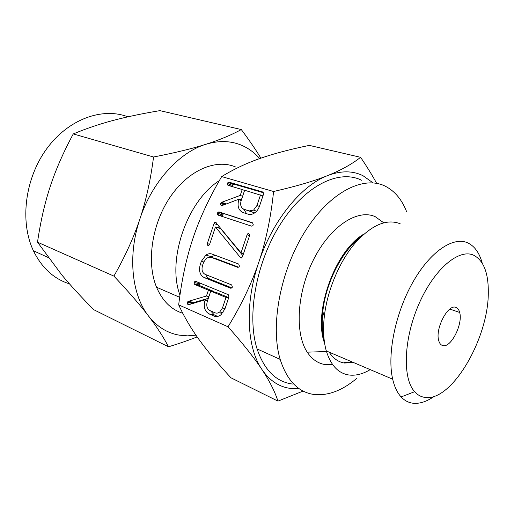 <?xml version="1.0" encoding="UTF-8"?>
<svg xmlns="http://www.w3.org/2000/svg" width="514" height="514" viewBox="0 0 514 514"><rect width="100%" height="100%" fill="white"/><g stroke="black" fill="none" stroke-linecap="round" stroke-linejoin="round"><path stroke-width="0.77" d="M253.325 224.907L252.541 225.948L251.449 226.109L218.09 215.115L217.3 214.357L217.383 213.124L218.174 212.031L219.15 211.948L252.547 222.832L253.325 224.907M240.571 257.72L215.45 226.982L209.603 244.426L208.793 245.467L207.887 245.673L207.296 243.585L214.004 223.596L214.833 222.228L215.52 222.144L241.015 252.856L247.073 234.84L247.851 233.684L248.898 233.536L249.56 235.688L242.582 256.435L241.766 257.797L240.571 257.72L241.374 257.957M232.412 287.075L231.724 288.033L230.561 288.187L204.161 277.566C199.927 275.183 198.616 270.878 200.242 264.639L201.353 261.311L205.908 255.124C207.964 253.691 210.008 253.338 212.038 254.083L238.689 264.035L239.447 266.162L238.734 267.139L237.59 267.299L210.856 257.212L206.673 257.989L203.653 262.166L202.51 265.565C201.379 269.811 202.246 272.741 205.105 274.347L231.66 284.923L232.412 287.075M208.89 313.823C204.598 311.124 203.319 306.582 205.047 300.195L205.202 299.746L188.754 304.706L188.04 304.667L187.379 303.755L187.443 302.412L188.509 301.3L206.455 296.013L208.421 290.166L194.825 284.538L194.048 283.709L194.793 281.479L195.866 281.383L228.248 294.657L228.961 296.912L224.907 308.965L220.917 314.812C218.566 316.598 216.214 316.997 213.863 316.007L208.89 313.823L214.338 314.953L210.599 310.88M360.603 157.316L309.344 145.391C290.153 149.311 273.821 153.635 260.341 158.357C246.893 162.996 234.005 169.074 221.669 176.578C209.05 198.153 199.503 218.713 193.02 238.252C186.441 257.726 181.66 279.931 178.686 304.866L228.03 326.776C241.451 304.847 251.712 283.323 258.805 262.204C265.937 241.143 270.859 217.576 273.583 191.504C296.282 186.286 314.253 180.999 327.495 175.647C340.866 170.282 351.904 164.172 360.603 157.316C366.951 166.677 372.303 175.358 376.666 183.357M221.669 176.578L273.583 191.504M242.929 212.52C238.464 210.316 237.089 206.011 238.817 199.625L238.971 199.175L221.99 205.594L221.258 205.619L220.564 204.797L220.615 203.48L221.707 202.298L240.231 195.416L242.21 189.531L228.075 185.368L227.265 184.642L227.342 183.414L228.177 182.284L229.128 182.2L262.789 191.992L263.547 194.119L259.467 206.242C258.465 209.153 256.833 211.389 254.565 212.95C252.374 214.428 250.222 214.833 248.101 214.171L242.929 212.52M442.772 345.562C440.768 345.042 439.386 343.275 438.635 340.262C435.146 328.356 448.15 303.787 455.879 307.398C457.704 308.034 458.963 309.724 459.67 312.461C463.146 324.038 450.868 348.286 442.772 345.562M127.89 116.826C102.421 107.021 68.381 119.004 46.658 148.842C24.884 178.583 19.667 221.797 33.391 250.742C41.788 267.852 53.822 278.896 69.474 283.863M473.773 255.272C483.719 260.617 488.563 273.197 488.294 293.019C488.332 338.829 451.575 401.929 424.975 397.406C421.03 396.879 417.586 394.977 414.644 391.7C402.276 378.42 403.612 338.713 419 303.825C434.266 268.835 459.105 248.185 473.773 255.272M434.336 396.281C426.826 401.595 419.745 403.914 413.095 403.239C408.553 402.693 404.557 400.599 401.119 396.936C397.283 392.799 394.476 386.881 392.69 379.191C386.926 354.673 395.305 313.11 412.864 282.205C430.391 251.205 453.599 235.984 468.061 243.026C474.679 246.309 479.369 252.888 482.119 262.77L482.222 263.142M113.902 276.108C125.075 256.55 133.743 237.487 139.911 218.919C146.098 200.409 150.647 179.765 153.545 157.001C174.959 152.831 192.377 148.604 205.799 144.312C219.324 140.02 231.159 135.098 241.297 129.56L159.905 110.632C142.005 113.633 126.405 116.909 113.106 120.449C99.857 123.932 86.577 128.429 73.264 133.929C63.37 152.324 55.718 169.781 50.301 186.306C44.827 202.773 40.561 221.399 37.509 242.19L61.892 275.048C70.521 285.366 81.122 296.912 93.709 309.685L168.483 346.796C163.503 337.158 156.821 326.865 148.437 315.917C140.168 305.072 128.654 291.804 113.902 276.108L37.509 242.19M370.215 369.63C362.691 374.128 355.508 375.907 348.665 374.957C338.173 373.235 330.72 365.236 326.306 350.953C323.557 341.212 322.882 329.757 324.302 316.585C327.193 290.763 339.176 262.069 354.647 243.642C371.352 225.036 386.534 218.411 400.194 223.77M153.545 157.001L73.264 133.929M241.297 129.56C249.104 139.975 255.638 149.503 260.894 158.164M197.158 336.901C188.715 340.262 179.161 343.558 168.483 346.796M259.692 158.582C254.841 153.031 249.194 148.764 242.762 145.79C231.647 140.727 219.33 140.232 205.799 144.312C179.213 152.285 151.874 182.213 139.911 218.919C127.478 255.497 131.706 294.805 148.437 315.917C156.937 326.673 167.211 333.091 179.251 335.154L187.526 335.854L195.962 335.179M235.643 166.999C216.008 158.492 188.407 170.05 170.102 197.177C151.752 224.207 146.272 262.622 156.545 287.23C162.456 300.947 171.201 309.627 182.778 313.264M219.324 180.639C187.038 200.935 166.722 260.193 179.958 295.1M332.68 364.651L324.964 364.554C317.845 363.366 311.934 359.241 307.231 352.167C294.535 333.207 296.931 291.894 313.887 258.94C330.733 225.877 357.789 208.633 375.246 216.69L383.707 222.774M219.581 212.102L219.317 212.436M406.735 211.993C402.044 199.83 394.99 191.279 385.564 186.338C363.886 175.075 330.065 191.716 305.232 231.146C280.342 270.435 270.023 325.786 280.175 359.395C287.114 380.913 298.64 392.638 314.754 394.579C328.523 395.741 342.485 390.37 356.658 378.465M292.427 384.035C276.108 381.863 264.324 370.164 257.084 348.922C246.457 315.763 256.223 261.652 280.869 223.417C305.451 185.04 339.439 169.01 361.56 180.253M373.048 182.881L363.083 175.762C352.726 170.584 340.859 170.545 327.495 175.647C301.236 185.612 272.619 220.448 258.805 262.204C244.529 303.832 246.662 347.4 261.934 369.502C269.689 380.778 279.353 387.1 290.924 388.468L299.045 388.616M303.119 391.07L277.952 401.126C274.887 391.552 269.548 381.009 261.934 369.502C254.449 358.129 243.148 343.885 228.03 326.776M178.686 304.866C184.34 317.138 191.221 328.825 199.323 339.94C207.38 351.088 217.923 363.7 230.947 377.796L277.952 401.126M207.527 300.754L205.047 300.195M207.675 300.304L205.202 299.746M188.471 304.757L188.04 304.667M190.026 304.32L187.379 303.755M192.641 303.536L187.443 302.412M192.981 303.433L193.296 302.874L187.822 301.686M193.296 302.874L193.984 302.495L188.509 301.3M193.984 302.495L208.35 298.293M208.928 296.584L206.455 296.013M213.702 291.836L213.83 291.457L208.421 290.166M213.83 291.457L200.254 285.855L194.825 284.538M200.254 285.855L199.477 285.032L194.048 283.709M199.477 285.032L199.567 283.792L194.131 282.462M199.567 283.792L200.01 283.079M198.076 282.289L194.793 281.479M216.516 316.553L213.863 316.007M217.673 316.412L214.338 314.953M220.422 313.932L221.579 314.253M228.724 297.606L216.169 292.421L210.759 291.13L207.277 301.487C206.14 305.798 207.02 308.824 209.924 310.584L214.987 312.788C216.58 313.444 218.167 313.167 219.748 311.966L222.472 307.97L226.012 297.445L210.759 291.13M228.576 298.049L226.012 297.445M225.048 308.535L222.472 307.97M230.959 288.283L230.561 288.187M231.885 287.904L209.564 278.941L204.161 277.566M209.564 278.941L207.187 277.29L205.587 274.54M202.606 265.275L200.242 264.639M203.724 261.967L201.353 261.311M210.624 257.141L215.154 255.246M238.65 267.196L216.214 258.741L210.856 257.212M241.548 257.919L240.43 257.591M241.786 257.784L240.256 257.334M242.852 255.619L220.75 228.724L215.45 226.982M209.641 244.298L207.296 243.585M218.424 227.959L219.041 226.128M218.064 224.946L214.004 223.596M243.527 253.614L241.015 252.856M249.566 235.669L247.073 234.84M249.515 234.243L247.851 233.684M222.935 216.709L222.575 216.188L217.3 214.357M222.575 216.188L222.658 214.961L217.383 213.124M222.658 214.961L223.32 213.959L218.052 212.121M223.32 213.959L224.419 213.798L219.15 211.948M224.419 213.798L252.933 223.095M241.194 200.524L238.817 199.625M241.342 200.068L238.971 199.175M222.369 205.452L220.564 204.797M224.168 204.771L220.615 203.48M225.35 204.321L221.001 202.741M226.288 203.968L221.707 202.298M239.794 199.483L241.786 198.757M242.602 196.329L240.231 195.416M244.568 190.463L242.21 189.531M232.277 186.608L227.265 184.642M232.469 186.666L232.553 185.464L227.342 183.414M232.553 185.464L233.221 184.455L228.017 182.393M233.221 184.455L234.326 184.263L229.128 182.2M234.326 184.263L263.682 192.821M246.649 213.702L243.63 209.134M262.95 195.898L244.638 190.251L241.143 200.672C240.006 204.97 240.944 207.842 243.977 209.269L254.655 212.886M259.397 206.448L256.936 205.516L260.502 194.928M254.43 212.835L249.232 210.926L253.575 210.104L256.936 205.516M243.977 209.269L249.232 210.926M353.76 362.633L344.296 363.032C338.199 361.965 333.156 358.348 329.178 352.174M324.154 339.902C322.117 331.671 321.674 322.201 322.824 311.497C325.786 282.353 342.812 249.618 361.374 236.421M324.623 343.313C312.724 312.814 335.308 250.022 363.912 234.088M352.822 362.229L344.194 362.653M449.84 309.075L459.67 312.461M33.391 250.742L48.091 257.469M414.644 391.7L401.119 396.936M392.69 379.191L326.306 350.953M324.34 341.386C322.798 335.571 322.079 328.78 322.182 320.999L322.824 311.497L324.302 316.585M156.545 287.23L179.656 297.285M326.474 351.525L307.231 352.167M257.084 348.922L280.175 359.395M188.002 301.551L193.476 302.74M219.748 311.966L223.018 312.66M205.908 255.124L211.273 256.659M214.833 222.228L216.208 222.691M218.174 212.031L223.442 213.875M221.316 202.497L225.832 204.142M228.177 182.284L233.375 184.346M253.575 210.104L256.582 211.215"/></g></svg>

